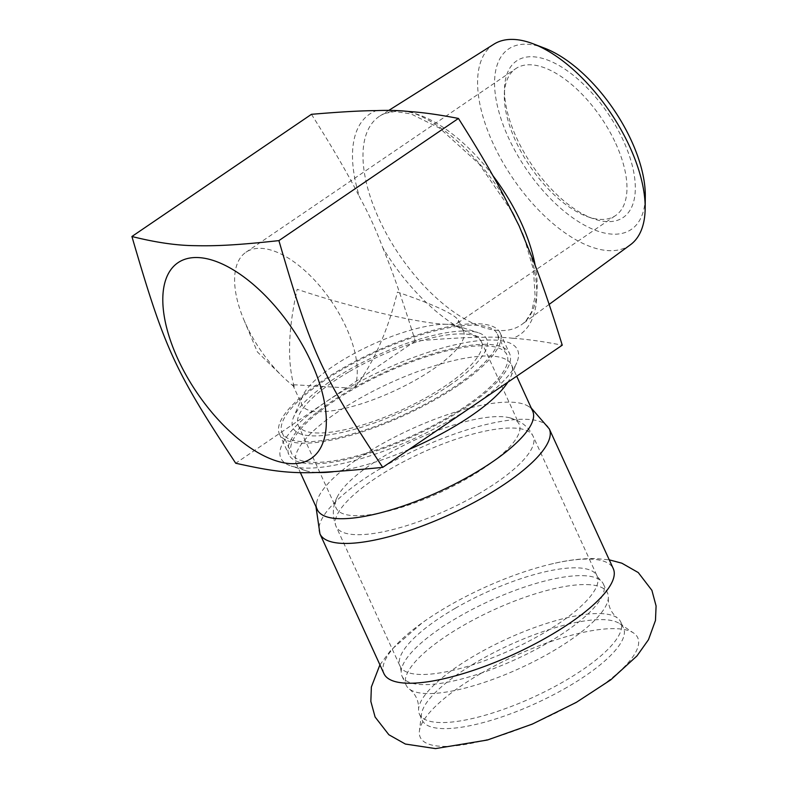 <?xml version="1.0" encoding="UTF-8"?>
<svg xmlns="http://www.w3.org/2000/svg" width="788" height="788" viewBox="0 0 788 788"><rect width="100%" height="100%" fill="white"/><g stroke="black" fill="none" stroke-linecap="round" stroke-linejoin="round"><path stroke-width="0.59" stroke-dasharray="3.94 2.96" d="M294.19 386.642A88.808 43.054 55.8 0 1 282.39 376.329A88.808 43.054 55.8 0 1 245.836 324.242A88.808 43.054 55.8 0 1 243.817 319.662A88.808 43.054 55.8 0 1 245.974 252.229A88.808 43.054 55.8 0 1 323.484 290.496A88.808 43.054 55.8 0 1 354.324 388.336C373.148 363.997 387.519 331.915 397.428 292.092C434.06 304.651 454.449 314.077 458.577 320.371L457.887 322.863C456.232 323.966 452.578 324.439 446.924 324.292C421.255 323.917 349.882 307.231 297.204 289.285C288.132 329.128 287.127 361.584 294.19 386.642L292.752 384.839L296.978 384.928L354.324 388.336M615.753 143.514A88.808 43.054 55.8 0 1 615.615 215.528A88.808 43.054 55.8 0 1 587.503 216.651A88.808 43.054 55.8 0 1 515.539 140.707A88.808 43.054 55.8 0 1 504.33 94.422A88.808 43.054 55.8 0 1 515.687 68.684A88.808 43.054 55.8 0 1 615.753 143.514M446.924 324.292A88.808 25.669 -24.6 0 0 363.051 348.926A88.808 25.669 -24.6 0 0 302.503 396.187A88.808 25.669 -24.6 0 0 301.952 404.963A88.808 25.669 -24.6 0 0 351.862 406.618A88.808 25.669 -24.6 0 0 432.819 369.395A88.808 25.669 -24.6 0 0 463.452 331.019A88.808 25.669 -24.6 0 0 456.459 325.7A88.808 25.669 -24.6 0 0 446.924 324.292M481.153 673.307A119.599 34.574 155.4 0 1 615.467 628.657A119.599 34.574 155.4 0 1 633.562 633A119.599 34.574 155.4 0 1 576.826 701.694A119.599 34.574 155.4 0 1 419.403 731.047A119.599 34.574 155.4 0 1 481.153 673.307M383.953 673.651A126.11 36.455 155.4 0 1 422.299 622.756A126.11 36.455 155.4 0 1 448.175 606.179A126.11 36.455 155.4 0 1 549.689 564.425A126.11 36.455 155.4 0 1 589.798 559.096A126.11 36.455 155.4 0 1 613.281 568.65M586.873 584.588A110.714 32.003 155.4 0 1 607.479 592.98A110.714 32.003 155.4 0 1 608.316 598.24A110.714 32.003 155.4 0 1 538.431 659.192A110.714 32.003 155.4 0 1 426.761 693.548A110.714 32.003 155.4 0 1 409.583 689.224A110.714 32.003 155.4 0 1 406.145 685.156A110.714 32.003 155.4 0 1 467.54 623.081A110.714 32.003 155.4 0 1 586.873 584.588M582.785 575.654A110.714 32.003 155.4 0 1 594.103 577.24A110.714 32.003 155.4 0 1 600.357 580.283A110.714 32.003 155.4 0 1 603.391 584.046A110.714 32.003 155.4 0 1 541.996 646.121A110.714 32.003 155.4 0 1 422.673 684.614A110.714 32.003 155.4 0 1 402.057 676.222A110.714 32.003 155.4 0 1 401.19 671.475A110.714 32.003 155.4 0 1 470.426 610.375A110.714 32.003 155.4 0 1 582.785 575.654M600.141 613.576A110.714 32.003 155.4 0 1 617.319 617.9A110.714 32.003 155.4 0 1 620.757 621.968A110.714 32.003 155.4 0 1 559.362 684.043A110.714 32.003 155.4 0 1 440.029 722.537A110.714 32.003 155.4 0 1 419.423 714.145A110.714 32.003 155.4 0 1 418.586 708.885A110.714 32.003 155.4 0 1 488.471 647.933A110.714 32.003 155.4 0 1 600.141 613.576M567.143 687.254A110.714 32.003 155.4 0 1 422.191 720.202A110.714 32.003 155.4 0 1 421.413 714.42A110.714 32.003 155.4 0 1 478.572 660.974A110.714 32.003 155.4 0 1 602.918 619.634A110.714 32.003 155.4 0 1 619.663 623.653A110.714 32.003 155.4 0 1 623.525 628.026A110.714 32.003 155.4 0 1 567.143 687.254M449.918 385.135A106.567 30.811 155.4 0 1 339.392 433.006A106.567 30.811 155.4 0 1 293.54 417.285A106.567 30.811 155.4 0 1 376.959 355.437A106.567 30.811 155.4 0 1 478.286 332.703A106.567 30.811 155.4 0 1 449.918 385.135M349.527 371.503A100.647 29.097 155.4 0 1 481.301 341.549A100.647 29.097 155.4 0 1 430.041 395.399A100.647 29.097 155.4 0 1 298.268 425.353A100.647 29.097 155.4 0 1 349.527 371.503M317.357 509.718A118.417 34.229 155.4 0 1 316.815 501.867A118.417 34.229 155.4 0 1 377.659 446.372A118.417 34.229 155.4 0 1 522.759 403.85A118.417 34.229 155.4 0 1 527.103 405.584A118.417 34.229 155.4 0 1 532.688 411.129M409.169 449.367A118.417 34.229 155.4 0 1 333.137 471.756M316.274 472.445A118.417 34.229 155.4 0 1 305.557 470.653A118.417 34.229 155.4 0 1 296.229 463.561A118.417 34.229 155.4 0 1 389.646 383.145A118.417 34.229 155.4 0 1 511.56 364.972A118.417 34.229 155.4 0 1 510.831 376.674A118.417 34.229 155.4 0 1 507.836 382.229M510.722 418.064A100.647 29.097 155.4 0 1 519.164 424.259A100.647 29.097 155.4 0 1 467.905 478.099A100.647 29.097 155.4 0 1 336.131 508.053A100.647 29.097 155.4 0 1 337.264 496.972A100.647 29.097 155.4 0 1 387.391 454.213A100.647 29.097 155.4 0 1 510.043 417.876A100.647 29.097 155.4 0 1 510.722 418.064M451.278 419.511A130.138 37.617 -24.6 0 0 516.751 362.746A130.138 37.617 -24.6 0 0 383.559 369.858A130.138 37.617 -24.6 0 0 291.146 466.033A130.138 37.617 -24.6 0 0 451.278 419.511M492.825 175.547A126.11 61.139 -124.2 0 0 384.899 113.442A126.11 61.139 -124.2 0 0 379.993 115.934A126.11 61.139 -124.2 0 0 378.91 218.768A126.11 61.139 -124.2 0 0 435.281 296.978A126.11 61.139 -124.2 0 0 521.873 324.42A126.11 61.139 -124.2 0 0 525.99 320.775A126.11 61.139 -124.2 0 0 535.229 265.664M529.703 251.746A133.448 64.695 55.8 0 1 512.919 338.279C503.168 337.195 492.254 336.89 480.197 337.363A133.448 64.695 55.8 0 1 429.017 305.084A133.448 64.695 55.8 0 1 382.712 247.629C376.162 230.017 368.459 213.193 359.604 197.148A133.448 64.695 55.8 0 1 376.378 110.615M382.712 247.629C392.109 270.087 402.964 301.233 415.266 341.076C443.614 338.663 465.265 337.422 480.197 337.363M512.919 338.279C526.512 339.145 542.952 341.44 562.248 345.193M311.447 114.319C332.802 147.996 348.857 175.606 359.604 197.148M544.577 48.166A109.118 52.904 -124.2 0 0 496.46 101.524A109.118 52.904 -124.2 0 0 578.018 221.369A109.118 52.904 -124.2 0 0 645.303 196.182M630.459 244.743A121.322 58.824 55.8 0 1 492.914 143.101A121.322 58.824 55.8 0 1 493.958 44.158M623.377 140.697A94.727 45.931 -124.2 0 0 551.107 61.484A94.727 45.931 -124.2 0 0 504.527 88.335A94.727 45.931 -124.2 0 0 516.485 137.693A94.727 45.931 -124.2 0 0 593.246 218.7A94.727 45.931 -124.2 0 0 623.377 140.697M415.266 341.076L235.73 463.245M458.261 385.371A121.372 35.086 155.4 0 1 347.636 436.237A121.372 35.086 155.4 0 1 279.425 433.971A121.372 35.086 155.4 0 1 321.297 381.53A121.372 35.086 155.4 0 1 431.932 330.664A121.372 35.086 155.4 0 1 500.144 332.92A121.372 35.086 155.4 0 1 458.261 385.371M467.708 405.987A121.372 35.086 -24.6 0 0 509.58 353.536A121.372 35.086 -24.6 0 0 441.369 351.281A121.372 35.086 -24.6 0 0 330.743 402.146A121.372 35.086 -24.6 0 0 288.861 454.587A121.372 35.086 -24.6 0 0 357.072 456.853A121.372 35.086 -24.6 0 0 467.708 405.987M342.425 369.395A118.417 34.229 -24.6 0 0 282.114 432.74A118.417 34.229 -24.6 0 0 437.143 397.507A118.417 34.229 -24.6 0 0 497.445 334.161A118.417 34.229 -24.6 0 0 342.425 369.395M446.579 418.123A118.417 34.229 155.4 0 1 291.56 453.356A118.417 34.229 155.4 0 1 384.968 372.941A118.417 34.229 155.4 0 1 506.891 354.767A118.417 34.229 155.4 0 1 446.579 418.123M455.277 608.287A108.35 31.323 155.4 0 1 588.035 569.389A108.35 31.323 155.4 0 1 597.127 576.048A108.35 31.323 155.4 0 1 541.947 634.015A108.35 31.323 155.4 0 1 400.097 666.254A108.35 31.323 155.4 0 1 455.277 608.287M477.952 494.224A108.35 31.323 155.4 0 1 336.102 526.473A108.35 31.323 155.4 0 1 391.272 468.505A108.35 31.323 155.4 0 1 524.04 429.598A108.35 31.323 155.4 0 1 533.131 436.266A108.35 31.323 155.4 0 1 477.952 494.224M319.948 533.86A126.11 36.455 155.4 0 1 384.17 466.397A126.11 36.455 155.4 0 1 538.697 421.107A126.11 36.455 155.4 0 1 549.275 428.869M409.11 111.532A133.448 64.695 55.8 0 1 506.585 201.265M457.887 322.863L615.615 215.528M245.974 252.229L515.687 68.684M292.742 384.839L301.952 404.963M549.689 564.425C566.405 560.268 581.83 558.308 595.974 558.564L609.242 559.844M379.914 664.836L390.681 650.356L422.299 622.756M402.057 676.222L406.145 685.156M603.391 584.046L607.479 592.98M409.583 689.224C415.759 694.327 418.763 700.877 418.586 708.885M608.316 598.24C608.139 606.248 611.143 612.808 617.319 617.9M419.423 714.145L422.191 720.202M620.757 621.968L623.525 628.026M296.229 463.561L300.307 472.465M511.56 364.972L516.692 376.191M337.264 496.972C332.467 506.034 332.073 515.864 336.102 526.473L400.097 666.254L401.19 671.475M510.043 417.876L518.78 421.284C525.035 424.525 529.822 429.519 533.131 436.266L597.127 576.048L600.357 580.283M298.268 425.353L336.131 508.053M481.301 341.549L519.164 424.259M315.958 506.654L316.815 501.867M531.289 408.076L527.103 405.584M421.413 714.42L419.403 731.047M619.663 623.653L633.562 633M510.831 376.674L516.751 362.746M305.557 470.653L291.146 466.033M302.503 396.187L293.54 417.285M456.459 325.7L478.286 332.703M458.577 320.371L463.452 331.019M384.899 113.442L394.827 111.492L410.952 113.886L439.684 128.168L479.153 164.002L512.22 212.051M525.99 320.775L531.437 312.255L535.141 296.367L533.466 269.723L524.365 238.321M388.799 110.389L379.993 115.934M549.157 304.395L521.873 324.42M243.817 319.662L257.361 351.901L282.39 376.329M587.503 216.651L593.246 218.7M504.33 94.422L504.527 88.335M279.425 433.971L288.861 454.587M500.144 332.92L509.58 353.536M282.114 432.74L291.56 453.356M497.445 334.161L506.891 354.767"/><path stroke-width="1.18" d="M319.948 533.86A126.11 36.455 155.4 0 0 485.053 496.332A126.11 36.455 155.4 0 0 549.275 428.869L613.281 568.65A126.11 36.455 155.4 0 1 549.059 636.123A126.11 36.455 155.4 0 1 383.953 673.651L319.948 533.86L315.958 506.654M516.692 376.191L532.688 411.129A118.417 34.229 155.4 0 1 472.386 474.484A118.417 34.229 155.4 0 1 317.357 509.718L300.307 472.465M507.836 382.229A118.417 34.229 155.4 0 1 451.258 428.317A118.417 34.229 155.4 0 1 409.169 449.367M333.137 471.756A118.417 34.229 155.4 0 1 316.274 472.445M535.229 265.664A126.11 61.139 -124.2 0 0 521.213 222.768A126.11 61.139 -124.2 0 0 492.825 175.547M131.911 236.498L311.447 114.319C339.805 111.906 361.446 110.675 376.378 110.615C388.445 110.133 399.349 110.438 409.11 111.532C422.693 112.388 439.133 114.693 458.439 118.446C479.793 152.123 495.839 179.723 506.585 201.265L519.095 225.861L529.703 251.746C539.1 274.204 549.945 305.36 562.248 345.193L382.712 467.373C301.568 475.223 288.28 474.849 235.73 463.245C174.217 369.848 164.83 349.36 131.911 236.498C155.61 242.458 176.62 245.511 194.951 245.669C215.814 246.132 236.735 245.216 278.903 240.616C311.821 353.477 321.199 373.965 382.712 467.373M645.175 208.387L645.303 196.182A109.118 52.904 -124.2 0 0 631.493 140.924A109.118 52.904 -124.2 0 0 544.577 48.166L533.18 43.813A121.322 58.824 55.8 0 1 629.829 146.942A121.322 58.824 55.8 0 1 645.175 208.387A121.322 58.824 55.8 0 1 630.459 244.743L549.157 304.395M388.799 110.389L493.958 44.158A121.322 58.824 55.8 0 1 533.18 43.813M291.757 463.679A118.417 57.406 -124.2 0 0 311.378 362.48A118.417 57.406 -124.2 0 0 197.384 257.538A118.417 57.406 -124.2 0 0 177.753 358.737A118.417 57.406 -124.2 0 0 291.757 463.679M458.439 118.446L278.903 240.616M609.242 559.844L621.87 563.203L638.26 572.561L651.903 590.34L656.089 605.982L655.468 620.461L648.475 639.708L636.98 655.911L610.749 679.857L576.314 702.374L532.343 724.093L487.437 740.011L435.498 748.6L405.377 744.049L388.868 734.751L375.108 717.031L370.843 701.428L371.375 686.969L379.914 664.836M549.275 428.869L531.289 408.076M512.22 212.051L514.653 216.69M524.365 238.321L522.277 233.14"/></g></svg>
